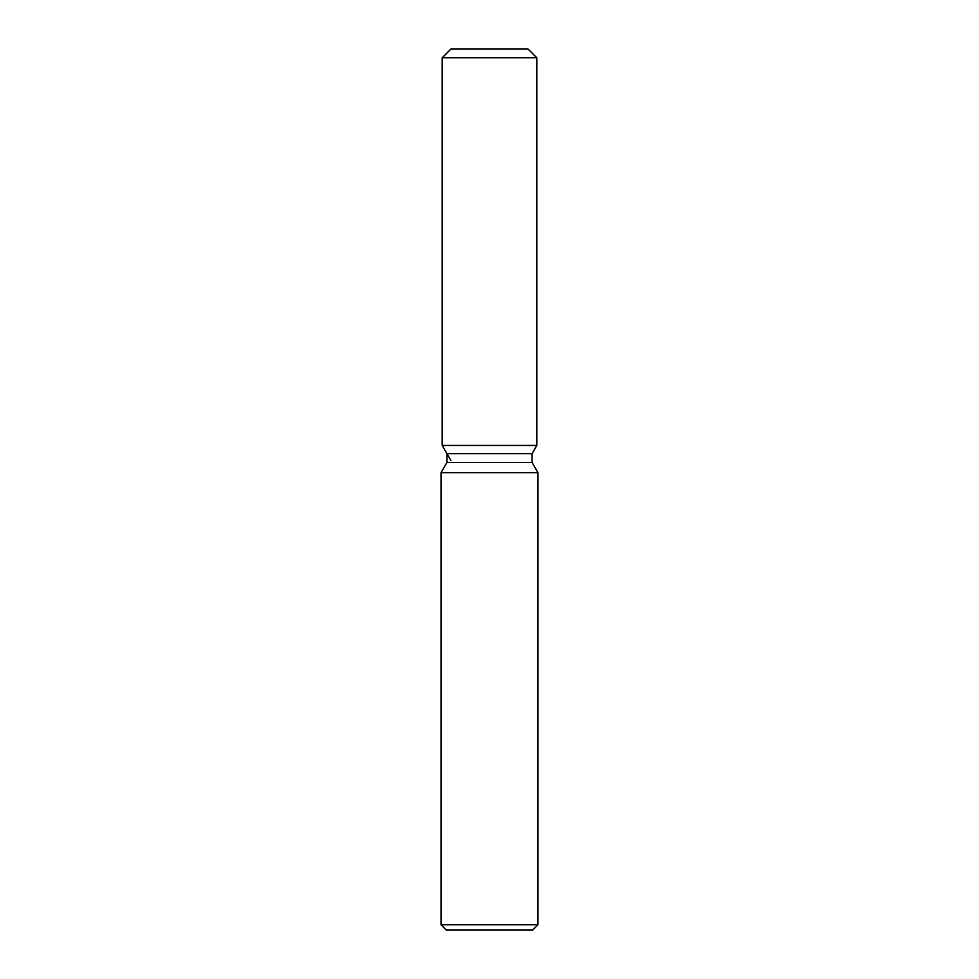 <?xml version="1.0" encoding="UTF-8"?>
<svg xmlns="http://www.w3.org/2000/svg" width="979" height="979" viewBox="0 0 979 979"><rect width="100%" height="100%" fill="white"/><g stroke="black" fill="none" stroke-linecap="round" stroke-linejoin="round"><path stroke-width="1.47" d="M527.999 48.95L451.001 48.95L527.999 48.95L536.81 57.761L536.81 445.445L489.5 445.445L536.81 445.445L532.087 453.644L532.087 462.492L537.961 472.673L537.961 924.763L441.039 924.763L446.326 930.05L532.674 930.05L537.961 924.763M532.087 462.492L446.913 462.492L446.913 453.644L532.087 453.644L536.81 445.445M446.913 462.492L441.039 472.673L537.961 472.673M451.001 48.95L442.19 57.761L442.19 445.445L489.5 445.445L442.19 445.445L446.913 453.644M442.19 57.761L536.81 57.761M441.039 472.673L441.039 924.763M451.001 460.705L442.19 445.445"/></g></svg>
